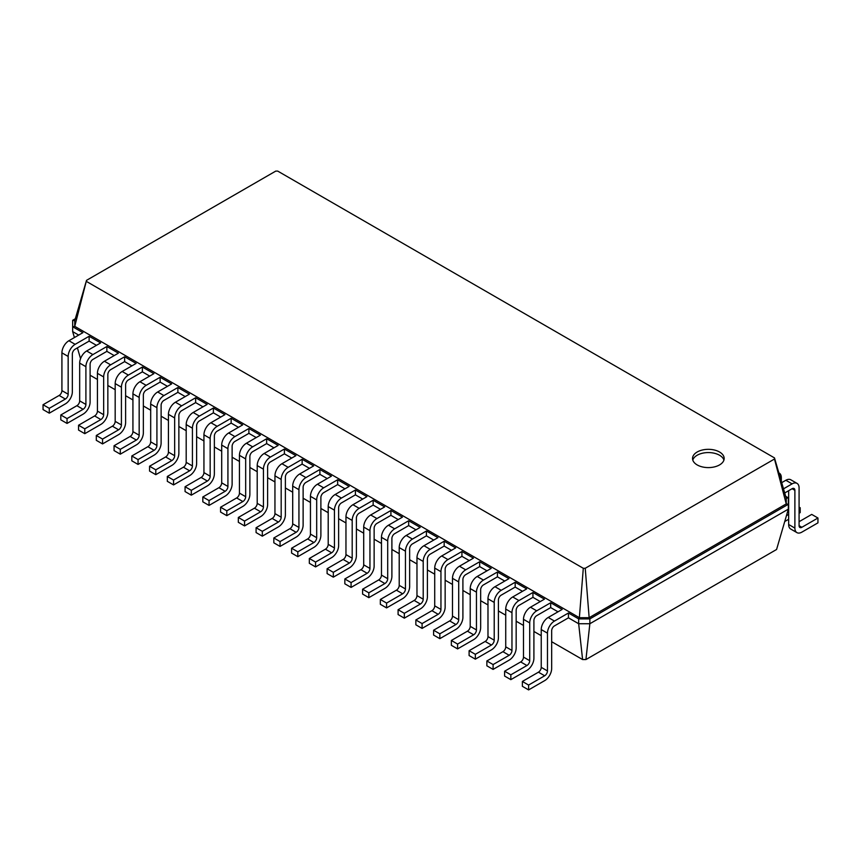 <?xml version="1.0" encoding="UTF-8"?>
<svg xmlns="http://www.w3.org/2000/svg" width="861" height="861" viewBox="0 0 861 861"><rect width="100%" height="100%" fill="white"/><g stroke="black" fill="none" stroke-linecap="round" stroke-linejoin="round"><path stroke-width="1.29" d="M554.462 625.904A3.95 2.282 120 0 0 551.664 630.747L551.664 668.523A9.88 5.704 -60 0 1 544.679 680.62L528.6 689.909L528.6 685.065L544.679 675.777A3.95 2.282 120 0 0 547.467 670.945L547.467 633.169A9.88 5.704 -60 0 1 554.462 621.061L568.443 613L568.443 617.832L554.462 625.904M528.6 689.909L522.369 686.303L522.369 681.46L538.437 672.183A3.95 2.282 120 0 0 541.235 667.34L541.235 629.574A9.88 5.704 -60 0 1 548.22 617.466L562.201 609.394L550.685 602.743L550.685 607.586L536.704 615.658A3.95 2.282 120 0 0 533.906 620.501L533.906 658.267A9.88 5.704 -60 0 1 526.921 670.375L510.842 679.652L510.842 674.809L526.921 665.531A3.95 2.282 120 0 0 529.719 660.688L529.719 622.923A9.88 5.704 -60 0 1 536.704 610.815L550.685 602.743M585.932 659.558L589.85 623.741L788.342 509.142L776.579 549.49L585.932 659.558L582.596 659.558L551.664 641.703M541.235 635.687L533.906 631.457M523.488 625.441L516.159 621.212M505.73 615.184L498.411 610.955M487.983 604.939L480.653 600.709M470.224 594.693L462.906 590.463M452.477 584.436L445.148 580.206M434.719 574.19L427.4 569.96M416.972 563.944L409.642 559.715M399.213 553.688L391.895 549.469M381.466 543.442L374.137 539.212M363.708 533.196L356.389 528.966M345.961 522.939L338.631 518.72M328.202 512.693L320.884 508.464M310.455 502.447L303.126 498.218M292.697 492.201L285.378 487.972M274.95 481.945L267.62 477.715M257.202 471.699L249.873 467.469M239.444 461.453L232.126 457.223M221.697 451.196L214.367 446.967M203.939 440.95L196.62 436.721M186.191 430.704L178.862 426.475M168.433 420.448L161.115 416.218M150.686 410.202L143.356 405.972M132.928 399.956L125.609 395.726M115.18 389.699L107.851 385.48M97.422 379.453L90.104 375.224M80.547 358.671L77.404 347.876M74.401 337.566L72.658 331.603L72.658 320.303L75.316 318.764M78.695 335.09L72.658 331.603M96.443 345.336L89.124 341.107L75.144 349.179A3.95 2.282 120 0 0 72.346 354.022L72.346 391.787A9.88 5.704 -60 0 1 65.361 403.895L49.281 413.172L49.281 408.329L65.361 399.052A3.95 2.282 120 0 0 68.159 394.209L68.159 356.443A9.88 5.704 -60 0 1 75.144 344.335L89.124 336.264L89.124 341.107M114.201 355.582L106.872 351.353L92.902 359.424A3.95 2.282 120 0 0 90.104 364.268L90.104 402.033A9.88 5.704 -60 0 1 83.108 414.141L67.04 423.429L67.04 418.586L83.108 409.298A3.95 2.282 120 0 0 85.906 404.455L85.906 366.689A9.88 5.704 -60 0 1 92.902 354.581L106.872 346.509L106.872 351.353M131.948 365.839L124.63 361.609L110.649 369.67A3.95 2.282 120 0 0 107.851 374.513L107.851 412.29A9.88 5.704 -60 0 1 100.866 424.398L84.787 433.675L84.787 428.832L100.866 419.555A3.95 2.282 120 0 0 103.664 414.711L103.664 376.935A9.88 5.704 -60 0 1 110.649 364.838L124.63 356.766L124.63 361.609M149.706 376.085L142.377 371.855L128.397 379.927A3.95 2.282 120 0 0 125.609 384.77L125.609 422.536A9.88 5.704 -60 0 1 118.614 434.644L102.545 443.921L102.545 439.078L118.614 429.8A3.95 2.282 120 0 0 121.412 424.957L121.412 387.192A9.88 5.704 -60 0 1 128.397 375.084L142.377 367.012L142.377 371.855M167.454 386.331L160.135 382.101L146.155 390.173A3.95 2.282 120 0 0 143.356 395.016L143.356 432.782A9.88 5.704 -60 0 1 136.372 444.889L120.292 454.167L120.292 449.334L136.372 440.046A3.95 2.282 120 0 0 139.17 435.203L139.17 397.438A9.88 5.704 -60 0 1 146.155 385.33L160.135 377.258L160.135 382.101M185.212 396.577L177.883 392.358L163.902 400.419A3.95 2.282 120 0 0 161.115 405.262L161.115 443.038A9.88 5.704 -60 0 1 154.119 455.135L138.051 464.423L138.051 459.58L154.119 450.303A3.95 2.282 120 0 0 156.917 445.46L156.917 407.683A9.88 5.704 -60 0 1 163.902 395.576L177.883 387.515L177.883 392.358M202.959 406.833L195.641 402.604L181.66 410.675A3.95 2.282 120 0 0 178.862 415.519L178.862 453.284A9.88 5.704 -60 0 1 171.877 465.392L155.798 474.669L155.798 469.826L171.877 460.549A3.95 2.282 120 0 0 174.665 455.706L174.665 417.94A9.88 5.704 -60 0 1 181.66 405.832L195.641 397.76L195.641 402.604M220.717 417.079L213.388 412.849L199.408 420.921A3.95 2.282 120 0 0 196.62 425.764L196.62 463.53A9.88 5.704 -60 0 1 189.624 475.638L173.556 484.915L173.556 480.083L189.624 470.795A3.95 2.282 120 0 0 192.423 465.952L192.423 428.186A9.88 5.704 -60 0 1 199.408 416.078L213.388 408.006L213.388 412.849M238.465 427.325L231.146 423.095L217.166 431.167A3.95 2.282 120 0 0 214.367 436.01L214.367 473.787A9.88 5.704 -60 0 1 207.383 485.884L191.303 495.172L191.303 490.329L207.383 481.041A3.95 2.282 120 0 0 210.17 476.208L210.17 438.432A9.88 5.704 -60 0 1 217.166 426.324L231.146 418.263L231.146 423.095M256.223 437.582L248.894 433.352L234.913 441.424A3.95 2.282 120 0 0 232.126 446.267L232.126 484.033A9.88 5.704 -60 0 1 225.13 496.14L209.051 505.418L209.051 500.575L225.13 491.297A3.95 2.282 120 0 0 227.928 486.454L227.928 448.689A9.88 5.704 -60 0 1 234.913 436.581L248.894 428.509L248.894 433.352M273.97 447.828L266.652 443.598L252.671 451.67A3.95 2.282 120 0 0 249.873 456.513L249.873 494.279A9.88 5.704 -60 0 1 242.888 506.386L226.809 515.664L226.809 510.821L242.888 501.543A3.95 2.282 120 0 0 245.676 496.7L245.676 458.935A9.88 5.704 -60 0 1 252.671 446.827L266.652 438.755L266.652 443.598M291.728 458.074L284.399 453.844L270.419 461.916A3.95 2.282 120 0 0 267.62 466.759L267.62 504.535A9.88 5.704 -60 0 1 260.635 516.632L244.556 525.92L244.556 521.077L260.635 511.789A3.95 2.282 120 0 0 263.434 506.957L263.434 469.18A9.88 5.704 -60 0 1 270.419 457.073L284.399 449.011L284.399 453.844M309.476 468.33L302.146 464.101L288.177 472.172A3.95 2.282 120 0 0 285.378 477.016L285.378 514.781A9.88 5.704 -60 0 1 278.394 526.889L262.314 536.166L262.314 531.323L278.394 522.046A3.95 2.282 120 0 0 281.181 517.203L281.181 479.426A9.88 5.704 -60 0 1 288.177 467.329L302.146 459.257L302.146 464.101M327.223 478.576L319.905 474.346L305.924 482.418A3.95 2.282 120 0 0 303.126 487.261L303.126 525.027A9.88 5.704 -60 0 1 296.141 537.135L280.062 546.412L280.062 541.569L296.141 532.292A3.95 2.282 120 0 0 298.939 527.449L298.939 489.683A9.88 5.704 -60 0 1 305.924 477.575L319.905 469.503L319.905 474.346M344.981 488.822L337.652 484.592L337.652 479.749L349.179 486.4L335.198 494.472A9.88 5.704 -60 0 0 328.202 506.58L328.202 544.346A3.95 2.282 120 0 1 325.415 549.189L309.336 558.477L309.336 563.309L315.567 566.915L315.567 562.072L331.646 552.794A3.95 2.282 120 0 0 334.445 547.951L334.445 510.175A9.88 5.704 -60 0 1 341.43 498.078L355.41 490.006L355.41 494.849L341.43 502.921A3.95 2.282 120 0 0 338.631 507.753L338.631 545.53A9.88 5.704 -60 0 1 331.646 557.637L315.567 566.915M362.729 499.079L355.41 494.849M380.487 509.325L373.157 505.095L373.157 500.252L384.684 506.903L370.704 514.975A9.88 5.704 -60 0 0 363.708 527.083L363.708 564.848A3.95 2.282 120 0 1 360.92 569.691L344.841 578.969L344.841 583.812L351.073 587.417L351.073 582.574L367.152 573.286A3.95 2.282 120 0 0 369.95 568.443L369.95 530.677A9.88 5.704 -60 0 1 376.935 518.57L390.916 510.498L390.916 515.341L376.935 523.413A3.95 2.282 120 0 0 374.137 528.256L374.137 566.021A9.88 5.704 -60 0 1 367.152 578.129L351.073 587.417M398.234 519.57L390.916 515.341M415.992 529.827L408.663 525.597L408.663 520.754L420.179 527.406L406.209 535.467A9.88 5.704 -60 0 0 399.213 547.574L399.213 585.351A3.95 2.282 120 0 1 396.426 590.183L380.347 599.471L380.347 604.314L386.578 607.909L386.578 603.066L402.657 593.789A3.95 2.282 120 0 0 405.456 588.946L405.456 551.18A9.88 5.704 -60 0 1 412.441 539.072L426.421 531L426.421 535.843L412.441 543.915A3.95 2.282 120 0 0 409.642 548.758L409.642 586.524A9.88 5.704 -60 0 1 402.657 598.632L386.578 607.909M433.74 540.073L426.421 535.843M451.498 550.319L444.168 546.089L444.168 541.246L455.684 547.897L441.715 555.969A9.88 5.704 -60 0 0 434.719 568.077L434.719 605.843A3.95 2.282 120 0 1 431.921 610.686L415.852 619.963L415.852 624.806L422.084 628.412L422.084 623.568L438.163 614.291A3.95 2.282 120 0 0 440.95 609.448L440.95 571.672A9.88 5.704 -60 0 1 447.946 559.564L461.926 551.503L461.926 556.346L447.946 564.407A3.95 2.282 120 0 0 445.148 569.25L445.148 607.027A9.88 5.704 -60 0 1 438.163 619.124L422.084 628.412M469.245 560.565L461.926 556.346M487.003 570.821L479.674 566.592L479.674 561.749L491.19 568.4L477.22 576.472A9.88 5.704 -60 0 0 470.224 588.569L470.224 626.345A3.95 2.282 120 0 1 467.426 631.188L451.358 640.466L451.358 645.309L457.589 648.903L457.589 644.071L473.668 634.783A3.95 2.282 120 0 0 476.456 629.94L476.456 592.174A9.88 5.704 -60 0 1 483.451 580.066L497.432 571.995L497.432 576.838L483.451 584.91A3.95 2.282 120 0 0 480.653 589.753L480.653 627.518A9.88 5.704 -60 0 1 473.668 639.626L457.589 648.903M504.75 581.067L497.432 576.838M522.509 591.313L515.179 587.084L515.179 582.251L526.695 588.892L512.725 596.964A9.88 5.704 -60 0 0 505.73 609.071L505.73 646.837A3.95 2.282 120 0 1 502.932 651.68L486.863 660.968L486.863 665.811L493.095 669.406L493.095 664.563L509.174 655.286A3.95 2.282 120 0 0 511.961 650.442L511.961 612.677A9.88 5.704 -60 0 1 518.957 600.569L532.937 592.497L532.937 597.34L518.957 605.412A3.95 2.282 120 0 0 516.159 610.255L516.159 648.021A9.88 5.704 -60 0 1 509.174 660.129L493.095 669.406M540.256 601.57L532.937 597.34M558.014 611.816L550.685 607.586M582.596 659.558L578.667 623.741L568.443 617.832M788.342 509.142L788.342 504.298L589.85 618.898L589.85 623.741L578.667 623.741L578.667 618.898L568.443 613M785.684 496.313L788.342 497.852L788.342 504.298L786.244 503.9L589.15 617.692L589.85 618.898L578.667 618.898L579.367 617.692L74.756 326.351L86.52 280.352L275.768 171.091L277.705 171.091L774.48 457.901L774.48 459.021L585.232 568.282L583.295 568.282L86.52 281.482M528.6 685.065L522.369 681.46M49.281 413.172L43.05 409.578L43.05 404.735L59.129 395.457A3.95 2.282 120 0 0 61.917 390.614L61.917 352.838A9.88 5.704 -60 0 1 68.912 340.73L82.893 332.669L72.658 326.76L74.756 326.351L74.756 320.701L86.52 280.352M67.04 423.429L60.797 419.824L60.797 414.98L76.877 405.703A3.95 2.282 120 0 0 79.675 400.86L79.675 363.094A9.88 5.704 -60 0 1 86.66 350.987L100.64 342.915L89.124 336.264M510.842 679.652L504.611 676.057L504.611 671.214L520.69 661.937A3.95 2.282 120 0 0 523.488 657.094L523.488 619.317A9.88 5.704 -60 0 1 530.473 607.22L544.453 599.148L532.937 592.497M84.787 433.675L78.555 430.07L78.555 425.237L94.635 415.949A3.95 2.282 120 0 0 97.422 411.106L97.422 373.34A9.88 5.704 -60 0 1 104.418 361.233L118.398 353.161L106.872 346.509M102.545 443.921L96.303 440.326L96.303 435.483L112.382 426.195A3.95 2.282 120 0 0 115.18 421.363L115.18 383.586A9.88 5.704 -60 0 1 122.165 371.478L136.146 363.417L124.63 356.766M515.179 587.084L501.199 595.155A3.95 2.282 120 0 0 498.411 599.999L498.411 637.775A9.88 5.704 -60 0 1 491.416 649.872L475.347 659.16L475.347 654.317L491.416 645.029A3.95 2.282 120 0 0 494.214 640.197L494.214 602.42A9.88 5.704 -60 0 1 501.199 590.312L515.179 582.251M475.347 659.16L469.105 655.555L469.105 650.712L485.184 641.434A3.95 2.282 120 0 0 487.983 636.591L487.983 598.825A9.88 5.704 -60 0 1 494.967 586.718L508.948 578.646L497.432 571.995M120.292 454.167L114.061 450.572L114.061 445.729L130.129 436.452A3.95 2.282 120 0 0 132.928 431.609L132.928 393.843A9.88 5.704 -60 0 1 139.923 381.735L153.893 373.663L142.377 367.012M138.051 464.423L131.808 460.818L131.808 455.975L147.888 446.698A3.95 2.282 120 0 0 150.686 441.854L150.686 404.089A9.88 5.704 -60 0 1 157.671 391.981L171.651 383.909L160.135 377.258M479.674 566.592L465.693 574.664A3.95 2.282 120 0 0 462.906 579.507L462.906 617.272A9.88 5.704 -60 0 1 455.91 629.38L439.842 638.658L439.842 633.814L455.91 624.537A3.95 2.282 120 0 0 458.709 619.694L458.709 581.928A9.88 5.704 -60 0 1 465.693 569.821L479.674 561.749M439.842 638.658L433.6 635.063L433.6 630.22L449.679 620.932A3.95 2.282 120 0 0 452.477 616.099L452.477 578.323A9.88 5.704 -60 0 1 459.462 566.215L473.442 558.154L461.926 551.503M155.798 474.669L149.566 471.075L149.566 466.231L165.635 456.943A3.95 2.282 120 0 0 168.433 452.111L168.433 414.335A9.88 5.704 -60 0 1 175.429 402.227L189.398 394.166L177.883 387.515M173.556 484.915L167.314 481.321L167.314 476.477L183.393 467.2A3.95 2.282 120 0 0 186.191 462.357L186.191 424.581A9.88 5.704 -60 0 1 193.176 412.484L207.157 404.412L195.641 397.76M444.168 546.089L430.188 554.161A3.95 2.282 120 0 0 427.4 559.004L427.4 596.77A9.88 5.704 -60 0 1 420.405 608.878L404.336 618.155L404.336 613.323L420.405 604.035A3.95 2.282 120 0 0 423.203 599.191L423.203 561.426A9.88 5.704 -60 0 1 430.188 549.318L444.168 541.246M404.336 618.155L398.094 614.56L398.094 609.717L414.173 600.44A3.95 2.282 120 0 0 416.972 595.597L416.972 557.831A9.88 5.704 -60 0 1 423.956 545.723L437.937 537.651L426.421 531M191.303 495.172L185.072 491.566L185.072 486.723L201.14 477.446A3.95 2.282 120 0 0 203.939 472.603L203.939 434.837A9.88 5.704 -60 0 1 210.934 422.729L224.904 414.658L213.388 408.006M209.051 505.418L202.819 501.823L202.819 496.98L218.898 487.692A3.95 2.282 120 0 0 221.697 482.849L221.697 445.083A9.88 5.704 -60 0 1 228.682 432.975L242.662 424.904L231.146 418.263M408.663 525.597L394.682 533.659A3.95 2.282 120 0 0 391.895 538.502L391.895 576.278A9.88 5.704 -60 0 1 384.899 588.386L368.831 597.663L368.831 592.82L384.899 583.543A3.95 2.282 120 0 0 387.698 578.7L387.698 540.923A9.88 5.704 -60 0 1 394.682 528.826L408.663 520.754M368.831 597.663L362.589 594.058L362.589 589.225L378.668 579.937A3.95 2.282 120 0 0 381.466 575.094L381.466 537.329A9.88 5.704 -60 0 1 388.451 525.221L402.431 517.149L390.916 510.498M226.809 515.664L220.577 512.069L220.577 507.226L236.646 497.949A3.95 2.282 120 0 0 239.444 493.105L239.444 455.329A9.88 5.704 -60 0 1 246.429 443.232L260.409 435.16L248.894 428.509M244.556 525.92L238.325 522.315L238.325 517.472L254.404 508.194A3.95 2.282 120 0 0 257.202 503.351L257.202 465.586A9.88 5.704 -60 0 1 264.187 453.478L278.168 445.406L266.652 438.755M373.157 505.095L359.188 513.167A3.95 2.282 120 0 0 356.389 518.01L356.389 555.775A9.88 5.704 -60 0 1 349.394 567.883L333.325 577.161L333.325 572.317L349.394 563.04A3.95 2.282 120 0 0 352.192 558.197L352.192 520.431A9.88 5.704 -60 0 1 359.188 508.324L373.157 500.252M333.325 577.161L327.094 573.566L327.094 568.723L343.162 559.446A3.95 2.282 120 0 0 345.961 554.602L345.961 516.826A9.88 5.704 -60 0 1 352.945 504.718L366.926 496.657L355.41 490.006M262.314 536.166L256.083 532.572L256.083 527.728L272.151 518.44A3.95 2.282 120 0 0 274.95 513.597L274.95 475.832A9.88 5.704 -60 0 1 281.934 463.724L295.915 455.652L284.399 449.011M280.062 546.412L273.83 542.817L273.83 537.974L289.909 528.697A3.95 2.282 120 0 0 292.697 523.854L292.697 486.078A9.88 5.704 -60 0 1 299.693 473.98L313.673 465.909L302.146 459.257M337.652 484.592L323.682 492.664A3.95 2.282 120 0 0 320.884 497.507L320.884 535.273A9.88 5.704 -60 0 1 313.888 547.381L297.82 556.669L297.82 551.826L313.888 542.538A3.95 2.282 120 0 0 316.687 537.694L316.687 499.929A9.88 5.704 -60 0 1 323.682 487.821L337.652 479.749M297.82 556.669L291.588 553.063L291.588 548.22L307.657 538.943A3.95 2.282 120 0 0 310.455 534.1L310.455 496.334A9.88 5.704 -60 0 1 317.44 484.226L331.42 476.155L319.905 469.503M585.232 568.282L589.15 617.692L579.367 617.692L583.295 568.282M697.173 452.003A15.81 9.127 0 0 0 692.545 458.461A15.81 9.127 0 0 0 708.355 467.598A15.81 9.127 0 0 0 724.166 458.461A15.81 9.127 0 0 0 714.404 450.023A15.81 9.127 0 0 0 697.173 452.003M510.842 674.809L504.611 671.214M784.705 492.976L792.088 488.714A3.95 2.282 -60 0 1 794.068 488.521A3.95 2.282 -60 0 1 794.886 490.329L794.886 528.094A9.88 5.704 120 0 0 796.931 532.625A9.88 5.704 120 0 0 801.871 532.13L817.95 522.853L817.95 518.01L801.871 527.287A3.95 2.282 -60 0 1 799.901 527.481A3.95 2.282 -60 0 1 799.083 525.673L799.083 487.907A9.88 5.704 120 0 0 797.028 483.376A9.88 5.704 120 0 0 792.088 483.871L783.499 488.833M72.658 320.303L74.756 320.701M49.281 408.329L43.05 404.735M67.04 418.586L60.797 414.98M493.095 664.563L486.863 660.968M84.787 428.832L78.555 425.237M475.347 654.317L469.105 650.712M102.545 439.078L96.303 435.483M457.589 644.071L451.358 640.466M120.292 449.334L114.061 445.729M439.842 633.814L433.6 630.22M138.051 459.58L131.808 455.975M422.084 623.568L415.852 619.963M155.798 469.826L149.566 466.231M404.336 613.323L398.094 609.717M173.556 480.083L167.314 476.477M386.578 603.066L380.347 599.471M191.303 490.329L185.072 486.723M368.831 592.82L362.589 589.225M209.051 500.575L202.819 496.98M351.073 582.574L344.841 578.969M226.809 510.821L220.577 507.226M333.325 572.317L327.094 568.723M244.556 521.077L238.325 517.472M315.567 562.072L309.336 558.477M262.314 531.323L256.083 527.728M297.82 551.826L291.588 548.22M280.062 541.569L273.83 537.974M788.342 497.852L786.244 498.25L786.244 503.9L774.48 459.021M786.244 498.25L774.48 457.901M723.918 460.075A15.81 9.127 0 0 0 713.091 452.983A15.81 9.127 0 0 0 697.173 455.232A15.81 9.127 0 0 0 692.793 460.075M788.654 490.695L788.654 524.5A9.88 5.704 120 0 0 790.699 529.02L796.931 532.625M817.95 518.01L811.719 514.404L799.083 521.701M797.028 483.376L790.796 479.781A9.88 5.704 120 0 0 785.856 480.266L781.702 482.666M784.737 521.529L788.654 519.269M799.083 513.242L800.203 512.596L800.203 507.753L799.083 508.399M788.654 514.426L786.427 515.707M781.325 481.374L781.325 477.651A9.88 5.704 120 0 0 779.28 473.13A9.88 5.704 120 0 0 778.861 472.926M799.083 507.118L800.203 507.753M554.462 621.061L548.22 617.466M547.467 633.169L541.235 629.574M547.467 670.945L541.235 667.34M544.679 675.777L538.437 672.183M536.704 610.815L530.473 607.22M75.144 344.335L68.912 340.73M518.957 600.569L512.725 596.964M92.902 354.581L86.66 350.987M501.199 590.312L494.967 586.718M110.649 364.838L104.418 361.233M483.451 580.066L477.22 576.472M128.397 375.084L122.165 371.478M465.693 569.821L459.462 566.215M146.155 385.33L139.923 381.735M447.946 559.564L441.715 555.969M163.902 395.576L157.671 391.981M430.188 549.318L423.956 545.723M181.66 405.832L175.429 402.227M412.441 539.072L406.209 535.467M199.408 416.078L193.176 412.484M394.682 528.826L388.451 525.221M217.166 426.324L210.934 422.729M376.935 518.57L370.704 514.975M234.913 436.581L228.682 432.975M359.188 508.324L352.945 504.718M252.671 446.827L246.429 443.232M341.43 498.078L335.198 494.472M270.419 457.073L264.187 453.478M323.682 487.821L317.44 484.226M288.177 467.329L281.934 463.724M305.924 477.575L299.693 473.98M529.719 622.923L523.488 619.317M529.719 660.688L523.488 657.094M526.921 665.531L520.69 661.937M68.159 356.443L61.917 352.838M68.159 394.209L61.917 390.614M65.361 399.052L59.129 395.457M85.906 366.689L79.675 363.094M85.906 404.455L79.675 400.86M83.108 409.298L76.877 405.703M511.961 612.677L505.73 609.071M511.961 650.442L505.73 646.837M509.174 655.286L502.932 651.68M103.664 376.935L97.422 373.34M103.664 414.711L97.422 411.106M100.866 419.555L94.635 415.949M494.214 602.42L487.983 598.825M494.214 640.197L487.983 636.591M491.416 645.029L485.184 641.434M121.412 387.192L115.18 383.586M121.412 424.957L115.18 421.363M118.614 429.8L112.382 426.195M476.456 592.174L470.224 588.569M476.456 629.94L470.224 626.345M473.668 634.783L467.426 631.188M139.17 397.438L132.928 393.843M139.17 435.203L132.928 431.609M136.372 440.046L130.129 436.452M458.709 581.928L452.477 578.323M458.709 619.694L452.477 616.099M455.91 624.537L449.679 620.932M156.917 407.683L150.686 404.089M156.917 445.46L150.686 441.854M154.119 450.303L147.888 446.698M440.95 571.672L434.719 568.077M440.95 609.448L434.719 605.843M438.163 614.291L431.921 610.686M174.665 417.94L168.433 414.335M174.665 455.706L168.433 452.111M171.877 460.549L165.635 456.943M423.203 561.426L416.972 557.831M423.203 599.191L416.972 595.597M420.405 604.035L414.173 600.44M192.423 428.186L186.191 424.581M192.423 465.952L186.191 462.357M189.624 470.795L183.393 467.2M405.456 551.18L399.213 547.574M405.456 588.946L399.213 585.351M402.657 593.789L396.426 590.183M210.17 438.432L203.939 434.837M210.17 476.208L203.939 472.603M207.383 481.041L201.14 477.446M387.698 540.923L381.466 537.329M387.698 578.7L381.466 575.094M384.899 583.543L378.668 579.937M227.928 448.689L221.697 445.083M227.928 486.454L221.697 482.849M225.13 491.297L218.898 487.692M369.95 530.677L363.708 527.083M369.95 568.443L363.708 564.848M367.152 573.286L360.92 569.691M245.676 458.935L239.444 455.329M245.676 496.7L239.444 493.105M242.888 501.543L236.646 497.949M352.192 520.431L345.961 516.826M352.192 558.197L345.961 554.602M349.394 563.04L343.162 559.446M263.434 469.18L257.202 465.586M263.434 506.957L257.202 503.351M260.635 511.789L254.404 508.194M334.445 510.175L328.202 506.58M334.445 547.951L328.202 544.346M331.646 552.794L325.415 549.189M281.181 479.426L274.95 475.832M281.181 517.203L274.95 513.597M278.394 522.046L272.151 518.44M316.687 499.929L310.455 496.334M316.687 537.694L310.455 534.1M313.888 542.538L307.657 538.943M298.939 489.683L292.697 486.078M298.939 527.449L292.697 523.854M296.141 532.292L289.909 528.697M792.088 488.714L794.886 490.329M785.856 480.266L792.088 483.871M799.083 525.673L801.871 527.287M788.654 524.5L794.886 528.094"/></g></svg>
